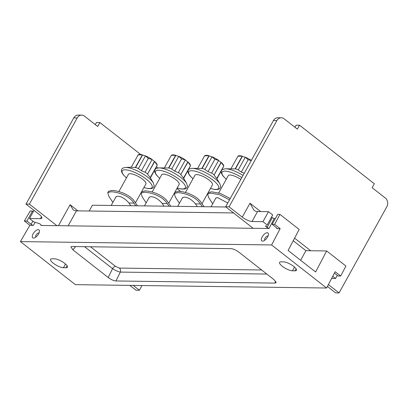 <?xml version="1.0" encoding="UTF-8"?>
<svg xmlns="http://www.w3.org/2000/svg" width="408" height="408" viewBox="0 0 408 408"><rect width="100%" height="100%" fill="white"/><g stroke="black" fill="none" stroke-linecap="round" stroke-linejoin="round"><path stroke-width="0.61" d="M251.272 160.558L248.151 159.727L245.274 157.243L238.216 169.973L241.301 172.079L244.239 173.247M238.298 169.825A10.501 3.075 -151 0 0 235.441 168.866L225.18 168.779A17.799 5.207 29 0 1 243.041 175.404M248.151 159.727L241.301 172.079M251.343 160.431A10.919 3.198 -151 0 0 245.325 157.223L245.274 157.243M245.228 157.325A10.501 3.075 -151 0 0 242.372 156.361L235.441 168.866M238.088 156.024L238.756 155.866A10.919 3.198 29 0 1 242.23 156.162L235.125 168.917M242.179 156.188L237.905 156.228L231.056 168.581M218.698 192.918L228.266 175.659A9.976 2.917 29 0 1 230.005 175.027A9.976 2.917 29 0 1 240.817 179.413M58.472 225.695L70.094 204.724L73.149 209.794L74.154 210.36A6.283 1.841 -151 0 0 76.449 210.844L233.544 212.94M266.393 225.935L265.955 226.777L269.01 228.511L41.05 225.461L40.805 224.609L39.703 223.752L33.737 221.845L29.509 218.535L40.428 218.683L41.494 216.755M267.051 227.639L272.264 217.648L274.217 218.52L275.349 218.535M272.141 224.318L274.666 224.354L280.168 228.659L276.619 228.613A1.887 0.551 29 0 0 276.945 228.49A1.887 0.551 29 0 0 276.323 227.593L272.141 224.318L277.68 214.333L279.919 214.363L299.166 229.434L288.109 250.461L315.603 271.993L326.66 250.961L345.908 266.036L340.655 276.022L338.13 275.992L334.433 273.095M280.168 228.659L271.595 244.958L326.589 288.017L335.157 271.718L340.655 276.022M29.876 225.313L24.373 221.003L26.918 221.039L31.1 224.313A1.887 0.551 29 0 0 33.441 225.359L29.876 225.313L20.4 241.597L271.595 244.958M267.204 232.718A5.029 2.3 128.1 0 1 268.464 234.258A5.029 2.3 128.1 0 1 263.15 241.046A5.029 2.3 128.1 0 1 262.543 241.128A5.029 2.3 128.1 0 1 262.145 236.89A5.029 2.3 128.1 0 1 267.204 232.718M38.194 229.658A5.029 2.3 128.1 0 1 39.454 231.198A5.029 2.3 128.1 0 1 34.134 237.986A5.029 2.3 128.1 0 1 33.532 238.068A5.029 2.3 128.1 0 1 33.13 233.825A5.029 2.3 128.1 0 1 38.194 229.658M253.154 228.296L225.66 206.769L273.431 120.574A6.283 5.279 -89.2 0 1 277.919 117.739L281.331 117.784A6.283 5.279 90.8 0 0 276.848 120.62L229.072 206.81L225.66 206.769M267.184 224.966L272.717 214.98L267.184 224.966L262.956 221.656L252.032 221.508A7.854 2.3 -151 0 1 242.27 217.148L229.072 206.81M265.955 226.777L265.71 225.925L266.75 225.94M265.43 226.027L265.71 225.925M272.264 217.648L271.621 217.143M272.717 214.98L268.49 211.67L257.57 211.523A7.854 2.3 -151 0 1 255.403 211.14L254.051 210.416L249.987 203.22L260.646 211.563M293.225 240.735L305.934 250.685L326.66 250.961M274.666 224.354L279.919 214.363M305.934 250.685L300.625 260.263M281 261.844L283.56 261.875A8.17 2.392 29 0 1 292.169 265.307A8.17 2.392 29 0 1 296.427 270.315A8.17 2.392 29 0 1 294.999 270.83L292.439 270.8A8.17 2.392 29 0 1 283.835 267.368A8.17 2.392 29 0 1 279.577 262.359A8.17 2.392 29 0 1 281 261.844M20.4 241.597L75.393 284.656L326.589 288.017M65.989 267.77L63.429 267.735A8.17 2.392 29 0 1 54.82 264.308A8.17 2.392 29 0 1 50.561 259.299A8.17 2.392 29 0 1 51.989 258.779L54.55 258.815A8.17 2.392 29 0 1 63.153 262.242A8.17 2.392 29 0 1 67.412 267.255A8.17 2.392 29 0 1 65.989 267.77L67.096 265.771M108.191 277.501C111.052 279.613 113.633 280.77 115.943 280.969L275.038 283.096L276.175 282.611L274.059 279.72L238.797 252.108C235.936 249.997 233.356 248.844 231.045 248.645L71.951 246.519L70.905 246.84L72.925 249.89L108.191 277.501L112.547 268.632L84.522 246.687M24.373 221.003L30.182 211.023L32.451 211.053L33.288 211.711M281.331 117.784A6.283 5.279 90.8 0 1 284.162 118.81L297.356 129.147L299.543 125.205L374.33 183.763L372.147 187.706L385.341 198.043A6.283 5.279 90.8 0 1 386.83 206.744L339.053 292.934L335.641 292.888L327.415 286.447M294.959 127.271L296.132 125.159L299.543 125.205M56.906 225.675L29.412 204.143L77.189 117.953A6.283 5.279 90.8 0 1 81.671 115.112A6.283 5.279 90.8 0 1 84.497 116.142L97.696 126.475L99.883 122.533L140.699 154.494M156.453 166.831L157.881 167.953M176.909 188.501L180.785 191.536M142.004 285.549L139.393 290.261L133.222 285.432M41.325 225.364L41.05 225.461L41.269 225.083M29.412 204.143L25.995 204.097L39.194 214.429A7.854 2.3 29 0 1 41.8 218.183A7.854 2.3 29 0 1 40.428 218.683M34.022 210.385L29.509 218.535M25.995 204.097L73.772 117.907A6.283 5.279 -89.2 0 1 78.254 115.066L81.671 115.112M139.393 290.261L135.981 290.215L129.81 285.386M95.299 124.598L96.467 122.487L99.883 122.533M331.622 278.44L335.544 278.496L332.744 276.303M339.053 292.934L328.394 284.585M337.294 275.334L335.544 278.496M268.49 211.67L262.956 221.656M26.918 221.039L32.451 211.053M119.391 268.082L115.515 266.353A3.142 1.438 -51.9 0 0 112.547 268.632C115.495 270.53 118.08 271.682 120.299 272.095A3.142 2.637 -89.2 0 0 119.391 268.082L261.625 269.984M264.777 240.22A2.672 1.224 128.1 0 1 265.389 237.696A2.672 1.224 128.1 0 1 267.76 235.982A2.672 1.224 128.1 0 1 268.051 236.038M35.766 237.155A2.672 1.224 128.1 0 1 36.373 234.636A2.672 1.224 128.1 0 1 38.75 232.922A2.672 1.224 128.1 0 1 39.035 232.978M118.866 191.582L128.433 174.323A9.976 2.917 29 0 1 130.178 173.691A9.976 2.917 29 0 1 140.689 177.878A9.976 2.917 29 0 1 145.886 183.998L135.446 202.832M148.318 158.391L145.442 155.907L138.389 168.637L141.474 170.743L145.013 172.252L152.072 159.518L148.318 158.391L141.474 170.743M138.47 168.489A10.501 3.075 -151 0 0 135.609 167.53L131.228 167.244L138.251 154.795M147.655 174.318L150.215 177.592L157.238 165.143L154.714 161.588L147.548 174.032A10.501 3.075 -151 0 0 146.319 173.002A10.501 3.075 -151 0 0 145.1 172.1M152.072 159.518L152.067 159.467A10.919 3.198 -151 0 0 145.493 155.887L145.442 155.907M145.401 155.989A10.501 3.075 -151 0 0 142.54 155.03L135.609 167.53M138.256 154.688L138.929 154.53A10.919 3.198 29 0 1 142.397 154.831L135.293 167.581M142.351 154.851L138.072 154.892M150.215 177.592L150.185 177.873M157.238 165.143L150.297 177.669M147.548 174.032L154.479 161.532A10.501 3.075 -151 0 0 152.031 159.599M157.259 165.041L157.111 164.608A10.919 3.198 -151 0 0 154.709 161.537L154.479 161.532M156.733 166.056L150.353 177.761M156.784 166.153L150.414 177.868M152.143 192.03L161.711 174.767A9.976 2.917 29 0 1 163.455 174.134A9.976 2.917 29 0 1 173.961 178.327A9.976 2.917 29 0 1 179.163 184.441L168.723 203.276M181.596 158.839L178.719 156.351L171.666 169.085L174.751 171.192L178.291 172.696L185.349 159.967L181.596 158.839L174.751 171.192M171.748 168.938A10.501 3.075 -151 0 0 168.886 167.974L158.625 167.892A17.799 5.207 29 0 1 181.193 177.776A17.799 5.207 -151 0 1 186.629 183.416L187.44 186.053L187.078 187.43L186.089 188.465L184.712 189.011L181.575 189.072L177.159 188.057M180.933 174.762L183.493 178.036L190.516 165.587L187.991 162.032L180.826 174.481A10.501 3.075 -151 0 0 179.596 173.446A10.501 3.075 -151 0 0 178.378 172.543M185.349 159.967L185.344 159.916A10.919 3.198 -151 0 0 178.77 156.33L178.719 156.351M178.673 156.432A10.501 3.075 -151 0 0 175.817 155.474L168.886 167.974M171.533 155.132L172.207 154.974A10.919 3.198 29 0 1 175.675 155.275L168.57 168.025M175.629 155.295L171.35 155.336L164.506 167.688M183.493 178.036L183.457 178.321M190.516 165.587L183.575 178.112M180.826 174.481L187.751 161.976A10.501 3.075 -151 0 0 185.303 160.043M190.536 165.49L190.388 165.051A10.919 3.198 -151 0 0 187.981 161.981L187.751 161.976M190.011 166.505L183.631 178.204M190.062 166.597L183.692 178.311M185.421 192.474L194.988 175.21A9.976 2.917 29 0 1 196.733 174.583A9.976 2.917 29 0 1 207.239 178.77A9.976 2.917 29 0 1 212.441 184.885L201.996 203.72M214.873 159.283L211.997 156.799L204.938 169.529L208.029 171.635L211.568 173.14L218.627 160.41L214.873 159.283L208.029 171.635M205.02 169.381A10.501 3.075 -151 0 0 202.164 168.422L191.903 168.336A17.799 5.207 29 0 1 214.47 178.22A17.799 5.207 -151 0 1 219.907 183.86L220.718 186.502L220.356 187.879L219.366 188.909L217.984 189.455L214.853 189.516L210.436 188.501M214.21 175.205L216.77 178.48L223.793 166.036L221.264 162.476L214.098 174.925A10.501 3.075 -151 0 0 212.874 173.89A10.501 3.075 -151 0 0 211.65 172.992M218.627 160.41L218.622 160.359A10.919 3.198 -151 0 0 212.048 156.774L211.997 156.799M211.951 156.876A10.501 3.075 -151 0 0 209.095 155.917L202.164 168.422M204.811 155.576L205.484 155.417A10.919 3.198 29 0 1 208.952 155.718L201.848 168.473M208.906 155.739L204.627 155.779L197.783 168.132M216.77 178.48L216.735 178.765M223.793 166.036L216.852 178.556M214.098 174.925L221.029 162.42A10.501 3.075 -151 0 0 218.581 160.487M223.814 165.934L223.666 165.5A10.919 3.198 -151 0 0 221.258 162.425L221.029 162.42M223.288 166.949L216.908 178.648M223.339 167.045L216.969 178.76M89.204 211.013L92.417 205.209L225.95 206.999M115.688 197.319L115.826 196.911L117.616 196.207C121.365 196.355 125.144 198.619 128.953 202.995L133.906 203.062C129.081 195.284 116.448 191.709 110.92 191.786L107.758 192.668L108.492 191.342L111.664 190.444C117.285 190.373 130.116 194.116 134.941 202.082L137.455 205.816M128.953 202.995L130.713 205.724M133.906 203.062L135.782 205.79M107.758 192.668L108.798 196.161L112.858 202.424M148.966 197.768L149.104 197.355L150.894 196.651C154.642 196.799 158.421 199.063 162.231 203.444L167.183 203.51C162.359 195.733 149.726 192.158 144.197 192.229L141.035 193.111L141.77 191.786L144.942 190.888C150.562 190.816 163.394 194.56 168.218 202.526L170.733 206.259M162.231 203.444L163.99 206.167M167.183 203.51L169.06 206.234M141.035 193.111L142.076 196.61L146.135 202.873M182.238 198.212L182.381 197.798L184.171 197.095C187.92 197.243 191.699 199.507 195.509 203.888L200.461 203.954C195.631 196.177 183.003 192.601 177.475 192.673L174.313 193.56L175.047 192.234L178.22 191.337C183.84 191.26 196.671 195.004 201.496 202.97L204.01 206.703M195.509 203.888L197.263 206.611M200.461 203.954L202.337 206.683M174.313 193.56L175.353 197.054L179.413 203.317M215.516 198.655L215.654 198.247L217.449 197.538L227.74 203.011M229.49 199.849L219.56 194.708L210.752 193.117L207.59 194.004L208.325 192.678L211.492 191.78L220.279 193.382L230.229 198.523M207.59 194.004L208.631 197.498L212.69 203.76M226.302 179.199A17.06 4.993 29 0 1 224.155 171.181A17.06 4.993 29 0 1 241.847 177.556M68.146 225.823L76.449 210.844M269.01 228.511L274.217 218.52M276.874 228.149L276.619 228.613M33.441 225.359L35.124 222.319M70.094 204.724L77.933 210.859M73.772 117.907L77.189 117.953M294.586 238.139L310.687 250.752M242.27 217.148L249.987 203.22M273.431 120.574L276.848 120.62M252.032 221.508L257.57 211.523M31.1 224.313L32.849 221.151M65.494 264.007L63.429 267.735M294.505 267.067L292.439 270.8M296.111 268.831L294.999 270.83M115.515 266.353L90.505 246.769M266.822 274.054L120.299 272.095L115.943 280.969M275.038 283.096L275.665 281.255M72.925 249.89L75.608 246.57M143.922 187.537A17.06 4.993 -151 0 0 146.426 179.285A17.06 4.993 29 0 0 125.822 169.835A17.06 4.993 29 0 0 126.47 177.868M150.256 177.592L153.352 182.968A17.799 5.207 -151 0 0 147.915 177.327A17.799 5.207 29 0 0 125.348 167.448L122.681 168.157L121.701 169.198L121.355 170.58L121.62 172.043L123.231 174.731L126.429 177.939M177.2 187.981A17.06 4.993 -151 0 0 179.704 179.729A17.06 4.993 29 0 0 159.1 170.279A17.06 4.993 29 0 0 159.747 178.311M210.477 188.43A17.06 4.993 -151 0 0 212.981 180.173A17.06 4.993 29 0 0 192.377 170.722A17.06 4.993 29 0 0 193.025 178.755M225.18 168.779L222.513 169.493L221.534 170.529L221.182 171.916L221.452 173.374L223.059 176.062L226.261 179.275M211.007 206.795L215.919 197.931M111.175 205.464L116.091 196.595M153.352 182.968L154.163 185.609L153.801 186.986L152.811 188.017L151.434 188.567L148.298 188.624L143.881 187.614M131.233 167.234L125.348 167.448M144.452 205.907L149.369 197.039M158.625 167.892L155.958 168.606L154.979 169.641L154.627 171.023L154.897 172.487L156.509 175.175L159.706 178.383M183.529 178.036L186.629 183.416M177.73 206.351L182.646 197.482M191.903 168.336L189.236 169.05L188.256 170.085L187.904 171.472L188.175 172.931L189.781 175.619L192.984 178.826M216.806 178.48L219.907 183.86"/></g></svg>
